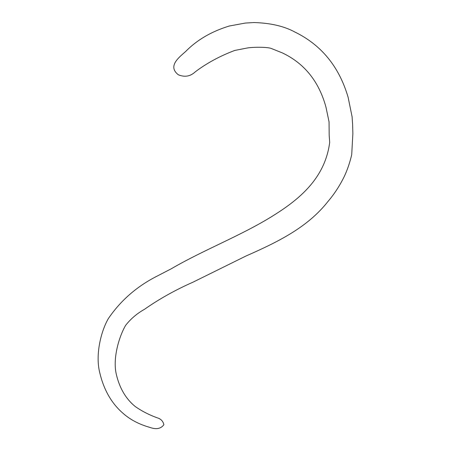 <?xml version="1.0" encoding="UTF-8"?>
<svg xmlns="http://www.w3.org/2000/svg" width="451" height="451" viewBox="0 0 451 451"><rect width="100%" height="100%" fill="white"/><g stroke="black" fill="none" stroke-linecap="round" stroke-linejoin="round"><path stroke-width="0.68" d="M253.896 22.55C270.375 22.995 284.029 26.152 294.869 32.027C321.439 44.999 339.191 66.765 348.127 97.32L352.096 116.781L352.609 124.335L352.868 133.682L351.712 154.676C349.914 162.428 347.479 169.599 344.417 176.189C339.879 185.519 334.416 193.924 328.029 201.411C307.582 227.451 278.047 241.877 245.834 256.078L192.955 282.196C175.462 289.903 159.282 298.951 144.433 309.341C137.036 313.49 130.807 318.784 125.739 325.216C119.74 335.087 112.254 357.88 116.392 374.634C119.65 388.305 125.925 398.932 135.215 406.514C141.682 411.053 148.977 414.813 157.106 417.784C160.759 418.776 163.02 421.082 163.893 424.695C160.906 428.805 156.209 429.702 149.811 427.385C139.201 424.385 130.322 419.734 123.179 413.432C111.662 403.549 103.848 389.98 99.75 372.718C95.031 354.001 101.447 330.239 108.454 318.429C120.789 300.377 137.048 286.25 157.236 276.051L171.318 268.757C203.875 249.741 241.15 235.659 272.849 215.877C298.421 199.917 324.991 178.906 329.692 142.386L329.179 135.215L329.055 121.9L325.977 107.18C318.975 81.49 304.425 63.394 282.32 52.891L270.797 48.285C265.893 46.887 252.447 47.045 247.114 48.026L234.695 50.461C219.806 56.093 206.659 63.225 195.26 71.844C190.373 76.433 184.735 77.414 178.359 74.787C166.774 65.869 180.315 56.443 185.784 51.358C197.11 39.857 211.62 31.407 229.317 26.006L245.321 23.063L253.896 22.55L245.321 23.063L229.317 26.006C211.62 31.407 197.11 39.857 185.784 51.358C180.315 56.443 166.774 65.869 178.359 74.787C184.735 77.414 190.373 76.433 195.26 71.844C206.659 63.225 219.806 56.093 234.695 50.461L247.114 48.026C252.447 47.045 265.893 46.887 270.797 48.285L282.32 52.891C304.425 63.394 318.975 81.49 325.977 107.18L329.055 121.9L329.179 135.215L329.692 142.386C324.991 178.906 298.421 199.917 272.849 215.877C241.15 235.659 203.875 249.741 171.318 268.757L157.236 276.051C137.048 286.25 120.789 300.377 108.454 318.429C101.447 330.239 95.031 354.001 99.75 372.718C103.848 389.98 111.662 403.549 123.179 413.432C130.322 419.734 139.201 424.385 149.811 427.385C156.209 429.702 160.906 428.805 163.893 424.695C163.02 421.082 160.759 418.776 157.106 417.784C148.977 414.813 141.682 411.053 135.215 406.514C125.925 398.932 119.65 388.305 116.392 374.634C112.254 357.88 119.74 335.087 125.739 325.216C130.807 318.784 137.036 313.49 144.433 309.341C159.282 298.951 175.462 289.903 192.955 282.196L245.834 256.078C278.047 241.877 307.582 227.451 328.029 201.411C334.416 193.924 339.879 185.519 344.417 176.189C347.479 169.599 349.914 162.428 351.712 154.676L352.868 133.682L352.609 124.335L352.096 116.781L348.127 97.32C339.191 66.765 321.439 44.999 294.869 32.027C284.029 26.152 270.375 22.995 253.896 22.55"/></g></svg>

